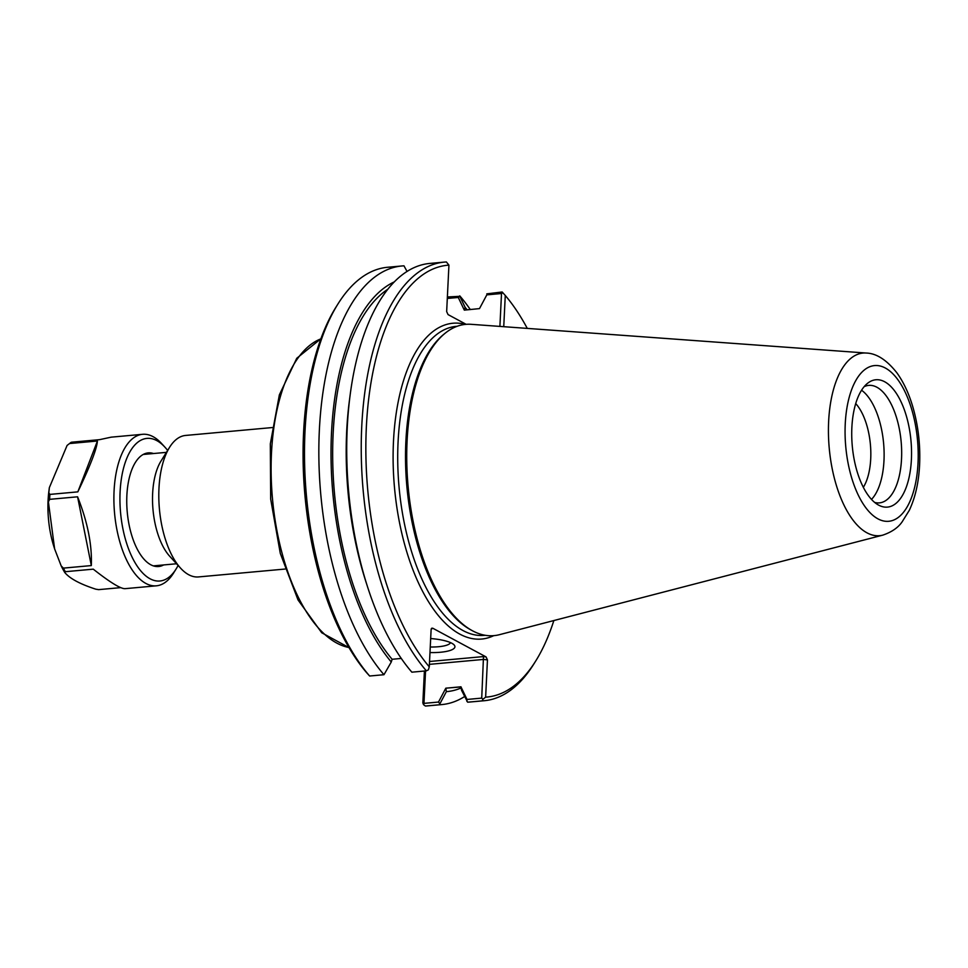 <?xml version="1.0" encoding="UTF-8"?>
<svg xmlns="http://www.w3.org/2000/svg" width="968" height="968" viewBox="0 0 968 968"><rect width="100%" height="100%" fill="white"/><g stroke="black" fill="none" stroke-linecap="round" stroke-linejoin="round"><path stroke-width="1.45" d="M285.04 569.051L198.476 576.928A71.039 32.743 -95.2 0 1 180.605 568.18A71.039 32.743 -95.2 0 1 169.594 447.276A71.039 32.743 -95.2 0 1 185.602 435.443L272.165 427.566M180.605 568.18L169.678 556.225A55.938 25.785 -95.2 0 1 161.027 461.01L169.594 447.276M448.934 265.135L446.381 261.965A220.208 101.495 84.8 0 0 444.312 262.11L429.792 263.429A220.208 101.495 84.8 0 0 350.114 395.21L349.387 400.752A207.745 95.747 84.8 0 0 365.831 581.502L367.537 586.814A220.208 101.495 84.8 0 0 411.86 672.179L426.38 670.848L428.388 669.832L429.284 666.831A216.796 99.922 -95.2 0 1 366.364 426.84A216.796 99.922 -95.2 0 1 448.934 265.135L446.659 311.587L448.051 314.588L466.14 324.328M394.303 281.894A207.745 95.747 84.8 0 0 331.032 449.721A207.745 95.747 84.8 0 0 391.278 662.003L383.969 674.708A220.208 101.495 -95.2 0 1 319.259 432.285A220.208 101.495 -95.2 0 1 401.901 265.97A220.208 101.495 -95.2 0 1 403.971 265.825L407.044 271.451M387.841 289.226A204.248 94.138 84.8 0 0 332.689 458.59A204.248 94.138 84.8 0 0 392.125 659.281L391.278 662.003M486.819 294.865L479.487 308.611L486.819 294.865L501.509 293.522L499.899 326.41M486.057 656.909L483.492 656.582L481.725 698.11L467.036 699.453L460.986 686.929L461.542 690.269L467.641 702.187A220.208 101.495 84.8 0 0 469.71 702.042L484.218 700.723A220.208 101.495 84.8 0 0 533.816 664.048L535.752 660.95A216.796 99.922 -95.2 0 1 485.634 697.154L487.449 659.91L486.057 656.909L432.708 628.196L431.655 628.244L431.111 629.587L429.284 666.831M460.986 686.929L445.825 688.175A204.248 94.138 84.8 0 0 446.732 688.103L460.986 686.796M464.325 309.99L465.16 307.401L459.824 296.317L458.275 297.466L464.313 310.123L479.487 308.611M503.747 326.688L505.272 295.458L502.15 291.985L486.807 293.861M445.825 688.175L438.492 702.054L439.896 703.796L446.369 691.648L445.812 688.308M446.369 691.648A207.745 95.747 84.8 0 0 461.155 687.933M467.181 309.857A207.745 95.747 84.8 0 0 465.16 307.401M447.301 298.459L458.275 297.466M438.492 702.054L423.96 703.373L425.557 670.933M424.407 671.03L422.847 702.865L423.512 704.631L423.96 703.373M423.512 704.631L425.4 706.035L439.75 704.728L439.896 703.796M466.879 701.352L467.036 699.453M467.641 702.187L482.149 700.868L482.996 699.223L481.725 698.11M392.125 659.281L401.284 658.446M431.232 628.885L431.909 628.825L431.268 628.789M383.969 674.708L369.631 676.015L366.509 672.542A216.796 99.922 84.8 0 1 336.029 307.05L337.965 303.952A220.208 101.495 -95.2 0 1 387.551 267.277L401.901 265.97M501.509 293.522L502.876 292.747M482.996 699.223L485.634 697.154M505.272 295.458A216.796 99.922 -95.2 0 1 527.27 328.394M553.853 620.548A216.796 99.922 -95.2 0 1 535.752 660.95M444.82 333.488L443.332 334.71A155.146 71.511 84.8 0 0 406.887 486.638A155.146 71.511 84.8 0 0 470.158 629.502L471.839 630.434A156.284 72.031 -95.2 0 1 408.109 486.529A156.284 72.031 -95.2 0 1 444.82 333.488A156.284 72.031 -95.2 0 1 471.15 324.316L866.227 353.042A91.682 42.253 84.8 0 0 829.237 448.208A91.682 42.253 84.8 0 0 882.792 535.135C891.613 532.134 898.05 527.729 902.091 521.909L909.279 510.378C915.292 497.625 918.741 482.427 919.6 464.785C920.495 444.469 918.136 424.843 912.534 405.894C908.625 392.935 903.422 381.924 896.925 372.874C886.736 359.951 876.5 353.344 866.227 353.042M450.507 642.619A22.675 5.868 2.8 0 1 430.252 646.999M429.986 652.565A27.225 7.042 -177.2 0 0 454.028 644.833A27.225 7.042 -177.2 0 0 430.663 638.553M369.631 676.015A220.208 101.495 -95.2 0 1 337.965 303.952M459.824 296.317L447.373 296.97M464.567 696.561A220.208 101.495 -95.2 0 1 441.819 704.583L427.469 705.89A220.208 101.495 -95.2 0 1 425.4 706.035M459.739 295.845A220.208 101.495 -95.2 0 1 470.315 309.578M441.819 704.583A220.208 101.495 -95.2 0 1 439.75 704.728M482.149 700.868A220.208 101.495 84.8 0 0 484.218 700.723M444.312 262.11A220.208 101.495 84.8 0 0 361.657 428.425A220.208 101.495 84.8 0 0 426.38 670.848M350.114 395.21A220.208 101.495 84.8 0 0 367.537 586.814M882.792 535.135L499.391 634.693A156.284 72.031 -95.2 0 1 471.839 630.434M855.724 403.583A49.162 22.651 -95.2 0 1 870.716 458.832A49.162 22.651 -95.2 0 1 863.335 487.315M871.502 499.403A58.987 27.189 84.8 0 0 883.602 443.259A58.987 27.189 84.8 0 0 861.568 390.225M878.617 505.114A63.936 29.463 -95.2 0 1 878.363 504.981A63.936 29.463 -95.2 0 1 852.288 446.115A63.936 29.463 -95.2 0 1 867.316 383.497A63.936 29.463 -95.2 0 1 910.961 440.5A63.936 29.463 -95.2 0 1 878.617 505.114M874.661 502.416A58.987 27.189 84.8 0 0 879.416 502.876A58.987 27.189 84.8 0 0 901.147 441.662A58.987 27.189 84.8 0 0 868.72 385.385A58.987 27.189 84.8 0 0 864.134 386.692M167.633 450.423A71.596 32.997 84.8 0 0 164.959 447.216L161.729 443.671A76.073 35.066 84.8 0 0 142.586 434.305A76.073 35.066 84.8 0 0 114.563 513.234A76.073 35.066 84.8 0 0 156.368 585.821A76.073 35.066 84.8 0 0 173.502 573.153L176.043 569.075A71.596 32.997 84.8 0 0 178.1 565.445M142.586 434.305L111.187 437.161L99.595 439.654L71.656 442.194L71.087 442.957M71.656 442.194A76.073 35.066 84.8 0 0 69.478 443.55L97.417 441.009C96.86 448.716 90.327 465.668 77.827 491.865L49.888 494.406L48.836 492.821L49.356 487.63L67.094 445.437L71.112 442.328M49.646 499.343L77.585 496.802C87.58 521.921 92.166 544.851 91.319 565.578L63.38 568.119L61.202 565.929L54.619 548.892L48.4 501.847L49.646 499.343A76.073 35.066 84.8 0 1 49.888 494.406M120.685 587.636L98.651 589.633L95.796 589.185C80.078 584.103 69.732 578.525 64.747 572.475L65.328 571.701L93.267 569.16C109.892 582.24 120.455 588.75 124.981 588.677L156.368 585.821M64.747 572.475L65.328 571.701A76.073 35.066 84.8 0 1 63.38 568.119M77.585 496.802L91.319 565.578M64.65 572.33L61.202 565.929M97.417 441.009L77.827 491.865M49.356 487.63L48.92 490.982A64.36 29.657 84.8 0 0 54.014 546.981L54.619 548.892M164.959 447.216A71.596 32.997 84.8 0 0 124.207 465.741A71.596 32.997 84.8 0 0 132.628 558.221A71.596 32.997 84.8 0 0 176.043 569.075M153.525 453.532A57.051 26.293 84.8 0 0 135.411 462.389A57.051 26.293 84.8 0 0 144.256 559.492A57.051 26.293 84.8 0 0 163.665 564.937M348.94 647.507A156.284 72.031 -95.2 0 1 272.492 498.871A156.284 72.031 -95.2 0 1 320.856 338.873M429.405 664.35L483.613 659.426L487.449 659.91M431.909 628.825L432.708 628.196M483.492 656.582L429.55 661.495M485.258 635.286L484.351 635.371A155.146 71.511 -95.2 0 1 399.082 487.352A155.146 71.511 -95.2 0 1 456.231 326.361L457.138 326.289M465.402 324.389A158.546 73.072 84.8 0 0 394.508 487.763A158.546 73.072 84.8 0 0 493.728 635.661M918.027 463.019A78.19 36.034 -95.2 0 1 860.25 498.968A78.19 36.034 -95.2 0 1 866.638 368.324A78.19 36.034 -95.2 0 1 918.027 463.019M48.836 492.821A74.947 34.545 84.8 0 0 48.4 501.847M61.456 566.449A74.947 34.545 84.8 0 0 64.59 572.209M349 647.616L321.727 632.769L298.023 599.942L280.296 553.406L270.665 499.028L270.326 443.816L279.365 394.847L296.752 358.281L320.904 338.764M166.423 452.358L143.203 454.464M176.563 563.763L153.343 565.881"/></g></svg>
